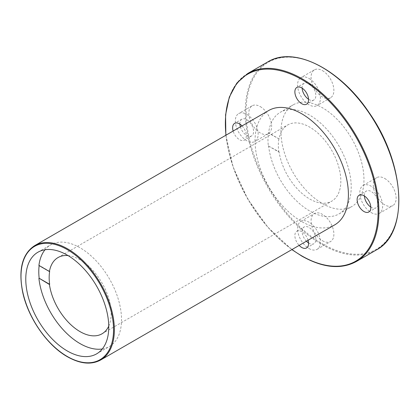 <?xml version="1.0" encoding="UTF-8"?>
<svg xmlns="http://www.w3.org/2000/svg" width="420" height="420" viewBox="0 0 420 420"><rect width="100%" height="100%" fill="white"/><g stroke="black" fill="none" stroke-linecap="round" stroke-linejoin="round"><path stroke-width="0.32" stroke-dasharray="2.1 1.58" d="M370.802 207.071A9.681 5.591 -120 0 0 371.233 207.333A9.681 5.591 -120 0 0 376.073 207.811A9.681 5.591 -120 0 0 376.073 196.628A9.681 5.591 -120 0 0 366.392 191.037A9.681 5.591 -120 0 0 364.397 195.972M239.909 124.1A9.681 5.591 60 0 1 241.899 119.165A9.681 5.591 60 0 1 246.745 119.642A9.681 5.591 60 0 1 253.066 128.179A9.681 5.591 60 0 1 251.585 135.938A9.681 5.591 60 0 1 240.398 126.856M242.051 125.9A9.681 5.591 60 0 1 244.325 140.128A9.681 5.591 60 0 1 233.137 131.045M246.745 114.371A16.139 9.319 60 0 1 257.287 128.594A16.139 9.319 60 0 1 254.814 141.529A16.139 9.319 60 0 1 238.675 132.211A16.139 9.319 60 0 1 238.675 113.573A16.139 9.319 60 0 1 246.745 114.371M49.67 271.383L39.165 265.319A58.684 33.884 -120 0 0 39.134 265.598M279.101 138.925L268.343 133.009A58.684 33.884 -120 0 0 268.343 145.945L279.101 151.862A44.016 25.41 -120 0 0 300.452 192.029A44.016 25.41 -120 0 0 331.721 201.185A44.016 25.41 -120 0 0 331.721 150.365A44.016 25.41 -120 0 0 287.705 124.95A44.016 25.41 -120 0 0 279.101 138.925L268.595 132.862A58.684 33.884 -120 0 1 280.371 112.245L293.134 104.879A58.684 33.884 -120 0 0 284.135 151.903A58.684 33.884 -120 0 0 322.476 203.616A58.684 33.884 -120 0 0 351.818 206.525A58.684 33.884 -120 0 0 351.818 138.763A58.684 33.884 -120 0 0 293.134 104.879M268.595 145.798A58.684 33.884 -120 0 0 309.713 210.987A58.684 33.884 -120 0 0 339.056 213.89A58.684 33.884 -120 0 0 339.056 146.129A58.684 33.884 -120 0 0 280.371 112.245M108.759 326.083A44.016 25.41 -120 0 0 102.034 282.97A44.016 25.41 -120 0 0 68.061 255.591M278.843 139.072A44.016 25.41 -120 0 0 278.843 152.009L279.101 151.862M102.291 348.968A58.684 33.884 -120 0 0 109.373 346.5A58.684 33.884 -120 0 0 109.373 278.733A58.684 33.884 -120 0 0 50.689 244.855A58.684 33.884 -120 0 0 45.008 249.753M384.72 178.463A16.139 9.319 60 0 1 395.262 192.68A16.139 9.319 60 0 1 392.789 205.616A16.139 9.319 60 0 1 384.72 204.813A16.139 9.319 60 0 1 374.178 190.596A16.139 9.319 60 0 1 376.651 177.66A16.139 9.319 60 0 1 384.72 178.463M322.476 240.755A16.139 9.319 -120 0 0 330.545 241.553A16.139 9.319 -120 0 0 330.545 222.915A16.139 9.319 -120 0 0 314.407 213.602A16.139 9.319 -120 0 0 311.929 226.532A16.139 9.319 -120 0 0 322.476 240.755M322.476 70.649A16.139 9.319 60 0 1 333.018 84.871A16.139 9.319 60 0 1 330.545 97.802A16.139 9.319 60 0 1 314.407 88.484A16.139 9.319 60 0 1 314.407 69.851A16.139 9.319 60 0 1 322.476 70.649M260.227 106.586A16.139 9.319 60 0 1 270.774 120.808A16.139 9.319 60 0 1 268.296 133.739A16.139 9.319 60 0 1 252.158 124.425A16.139 9.319 60 0 1 252.158 105.788A16.139 9.319 60 0 1 260.227 106.586M308.07 240.251A9.681 5.591 -120 0 0 296.882 231.168A9.681 5.591 -120 0 0 299.156 245.401M268.716 110.502A66.019 38.115 -120 0 0 258.594 163.406A66.019 38.115 -120 0 0 301.728 221.587A66.019 38.115 -120 0 0 334.735 224.858M268.343 145.945L278.843 152.009M371.233 212.604A16.139 9.319 -120 0 0 379.302 213.402A16.139 9.319 -120 0 0 379.302 194.765A16.139 9.319 -120 0 0 363.163 185.451A16.139 9.319 -120 0 0 360.691 198.382A16.139 9.319 -120 0 0 371.233 212.604M302.153 88.163A9.681 5.591 60 0 1 304.148 83.228A9.681 5.591 60 0 1 308.989 83.706A9.681 5.591 60 0 1 315.315 92.237A9.681 5.591 60 0 1 313.829 99.997A9.681 5.591 60 0 1 308.558 99.257M308.989 78.435A16.139 9.319 60 0 1 319.531 92.657A16.139 9.319 60 0 1 317.058 105.588A16.139 9.319 60 0 1 300.919 96.269A16.139 9.319 60 0 1 300.919 77.637A16.139 9.319 60 0 1 308.989 78.435M308.989 248.54A16.139 9.319 -120 0 0 317.058 249.338A16.139 9.319 -120 0 0 317.058 230.706A16.139 9.319 -120 0 0 300.919 221.387A16.139 9.319 -120 0 0 298.447 234.318A16.139 9.319 -120 0 0 308.989 248.54M308.558 243.007A9.681 5.591 -120 0 0 308.989 243.269A9.681 5.591 -120 0 0 313.829 243.747A9.681 5.591 -120 0 0 313.829 232.57A9.681 5.591 -120 0 0 304.148 226.978A9.681 5.591 -120 0 0 306.416 241.206M322.476 243.868A107.982 62.344 -120 0 0 388.6 149.793A107.982 62.344 -120 0 0 256.347 73.442A107.982 62.344 -120 0 0 322.476 243.868M267.776 61.919A108.57 62.68 -120 0 0 251.134 148.916A108.57 62.68 -120 0 0 322.061 244.587A108.57 62.68 -120 0 0 376.341 249.963M247.858 73.416A108.57 62.68 -120 0 0 231.215 160.414A108.57 62.68 -120 0 0 302.143 256.084A108.57 62.68 -120 0 0 356.423 261.466M225.992 135.172A107.982 62.344 -120 0 0 292.01 249.522M34.676 245.627A66.019 38.115 -120 0 0 24.554 298.531A66.019 38.115 -120 0 0 67.683 356.711A66.019 38.115 -120 0 0 100.695 359.977M368.812 212.006L376.073 207.811M359.131 195.232L366.392 191.037M241.899 119.165L234.638 123.359M251.585 135.938L244.325 140.128M102.034 333.795L331.721 201.185M58.023 257.56L287.705 124.95M339.056 213.89L351.818 206.525M225.85 135.251L233.095 167.055L247.643 198.907L267.95 227.43L291.869 249.606M96.611 353.866L109.373 346.5M37.926 252.221L50.689 244.855M252.158 105.788L238.675 113.573M268.296 133.739L254.814 141.529M379.302 213.402L392.789 205.616M363.163 185.451L376.651 177.66M304.148 83.228L296.882 87.418M313.829 99.997L306.569 104.192M314.407 69.851L300.919 77.637M330.545 97.802L317.058 105.588M317.058 249.338L330.545 241.553M300.919 221.387L314.407 213.602M306.569 247.942L313.829 243.747M296.882 231.168L304.148 226.978"/><path stroke-width="0.63" d="M363.972 211.523A9.681 5.591 -120 0 0 368.812 212.006A9.681 5.591 -120 0 0 368.812 200.823A9.681 5.591 -120 0 0 359.131 195.232A9.681 5.591 -120 0 0 357.646 202.991A9.681 5.591 -120 0 0 363.972 211.523M364.397 195.972A9.681 5.591 -120 0 0 370.802 207.071M240.398 126.856A9.681 5.591 60 0 1 239.909 124.1M233.137 131.045A9.681 5.591 60 0 1 234.638 123.359A9.681 5.591 60 0 1 239.479 123.837A9.681 5.591 60 0 1 242.051 125.9M68.061 255.591A44.016 25.41 -120 0 0 58.023 257.56A44.016 25.41 -120 0 0 49.413 271.53L49.67 271.383A44.016 25.41 -120 0 0 49.67 284.324L49.413 284.471A44.016 25.41 -120 0 0 70.765 324.639A44.016 25.41 -120 0 0 102.034 333.795A44.016 25.41 -120 0 0 108.759 326.083M39.134 265.598A58.684 33.884 -120 0 0 39.165 278.26L49.67 284.324M49.413 271.53L38.913 265.466A58.684 33.884 -120 0 1 45.008 249.753M39.165 278.26L49.413 284.471M38.913 278.407A58.684 33.884 -120 0 0 80.031 343.592A58.684 33.884 -120 0 0 102.291 348.968M299.156 245.401A9.681 5.591 -120 0 0 301.728 247.464A9.681 5.591 -120 0 0 306.569 247.942A9.681 5.591 -120 0 0 308.07 240.251M301.728 87.901A9.681 5.591 60 0 1 308.049 96.432A9.681 5.591 60 0 1 306.569 104.192A9.681 5.591 60 0 1 296.882 98.6A9.681 5.591 60 0 1 296.882 87.418A9.681 5.591 60 0 1 301.728 87.901M100.695 359.977L334.735 224.858A66.019 38.115 -120 0 0 334.735 148.622A66.019 38.115 -120 0 0 268.716 110.502L34.676 245.627C22.255 253.869 18.244 269.32 22.633 291.979C27.914 317.588 47.119 345.397 67.389 356.738C80.241 363.956 91.34 365.038 100.695 359.977A66.019 38.115 -120 0 0 100.695 283.747A66.019 38.115 -120 0 0 34.676 245.627M67.268 350.957A58.684 33.884 -120 0 0 96.611 353.866A58.684 33.884 -120 0 0 96.611 286.104A58.684 33.884 -120 0 0 37.926 252.221A58.684 33.884 -120 0 0 28.933 299.245A58.684 33.884 -120 0 0 67.268 350.957M308.558 99.257A9.681 5.591 60 0 1 302.153 88.163M306.416 241.206A9.681 5.591 -120 0 0 308.558 243.007M376.341 249.963A108.57 62.68 -120 0 0 376.341 124.598A108.57 62.68 -120 0 0 267.776 61.919C294.058 45.512 340.231 68.922 369.374 113.006C405.353 164.089 409.096 233.189 376.341 249.963L356.423 261.466A108.57 62.68 -120 0 0 356.423 136.101A108.57 62.68 -120 0 0 247.858 73.416L267.776 61.919M292.01 249.522A107.982 62.344 -120 0 0 301.728 255.848A107.982 62.344 -120 0 0 378.01 207.974A107.982 62.344 -120 0 0 295.239 76.088A107.982 62.344 -120 0 0 225.992 135.172M67.268 356.47A65.436 37.779 -120 0 0 107.342 299.465A65.436 37.779 -120 0 0 27.2 253.197A65.436 37.779 -120 0 0 67.268 356.47M356.423 261.466C341.14 269.745 322.949 267.96 301.849 256.116L291.869 249.606M247.858 73.416L236.854 83.066L229.299 97.12L225.577 114.817L225.85 135.251"/></g></svg>
